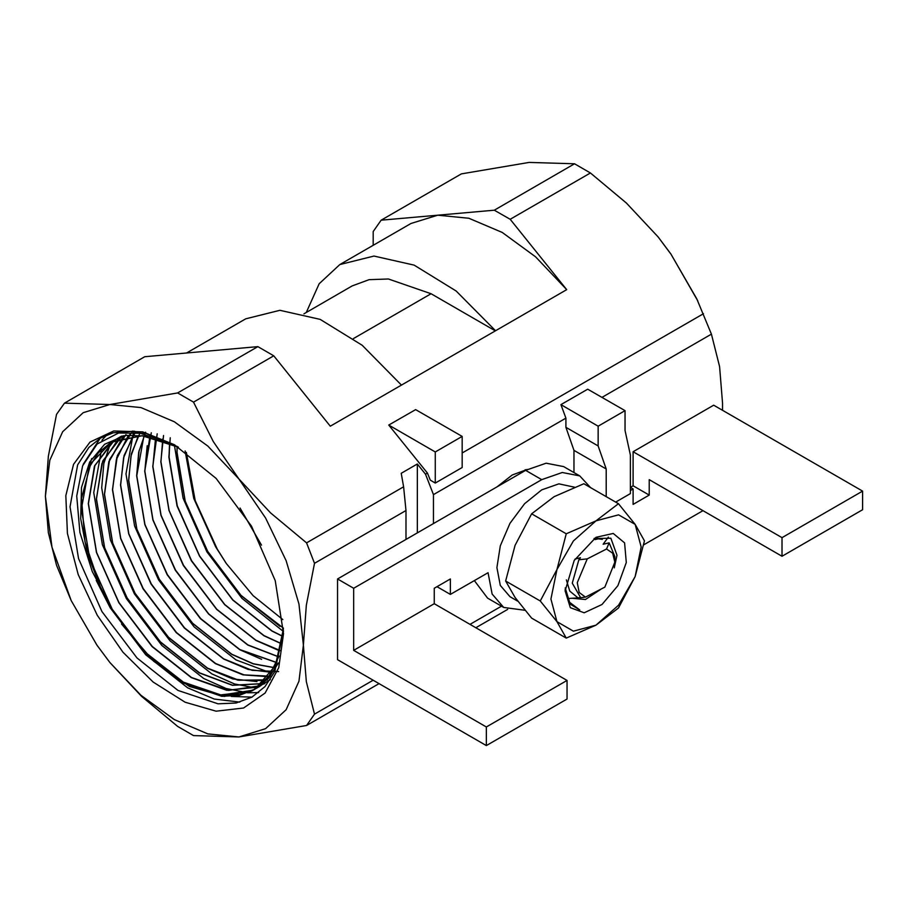 <?xml version="1.0" encoding="UTF-8"?>
<svg xmlns="http://www.w3.org/2000/svg" width="908" height="908" viewBox="0 0 908 908"><rect width="100%" height="100%" fill="white"/><g stroke="black" fill="none" stroke-linecap="round" stroke-linejoin="round"><path stroke-width="1.36" d="M567.001 699.012L567.001 680.387L486.382 726.933L486.382 745.559L567.001 699.012M567.001 680.387L434.251 603.752L353.632 650.298L486.382 726.933M862.6 509.729L862.6 491.114L781.981 537.661L781.981 556.275L862.6 509.729M781.981 556.275L649.231 479.628L649.231 495.144L633.103 504.451L633.103 488.935L630.424 490.49M633.103 488.935L630.424 487.392L633.103 485.837L649.231 495.144M781.981 537.661L633.103 451.707L633.103 485.837M862.6 491.114L713.722 405.161L633.103 451.707M643.795 544.823L702.974 510.659M474.351 580.598L487.607 598.202L503.736 607.509L524.994 610.324M434.251 603.752L434.251 588.236L450.368 578.929L450.368 594.445L487.993 572.721L492.091 594.104L503.736 607.509M450.368 594.445L436.941 586.682M486.382 745.559L337.504 659.605L337.504 578.929L353.632 588.236L353.632 650.298M590.631 487.687L579.747 475.86L563.618 466.553L546.185 463.171L525.619 470.321L337.504 578.929M579.747 475.86L562.302 472.478L541.736 479.628L353.632 588.236M574.299 487.199L558.908 483.896L541.736 489.866L524.563 503.724L510.001 523.371L500.274 545.799L496.858 567.602L500.274 585.456L510.001 596.658L517.594 601.039M599.984 538.41L595.08 539.568L596.238 538.104M574.946 559.112L580.416 557.773L578.884 559.805L572.324 583.163L580.689 597.68L585.49 597.112L579.179 592.425L577.238 582.72L587.204 558.931L606.555 548.954L609.143 542.825L603.139 544.221L608.303 537.071M580.212 597.487L578.056 597.907L569.759 591.097L566.422 579.837M585.49 597.112L604.841 587.124L614.83 562.166L614.83 556.445L609.143 542.825M578.884 559.805L587.204 558.931M578.056 597.907L568.056 598.451M614.83 562.166L612.639 553.244L606.555 548.954M526.754 469.674L525.164 469.799M565.219 587.987L569.668 602.356L579.792 610.006L569.361 603.616L565.139 589.474M594.093 538.535L610.812 538.228L616.929 555.185L614.262 567.829M601.323 588.94L585.456 599.541L572.04 598.293M595.591 537.831L601.8 539.068M602.299 539.352L594.4 538.376M556.922 569.532L573.447 540.918L596.023 520.897L618.598 514.847L635.123 524.393L641.173 546.968L635.123 576.523L618.598 605.148L596.023 625.158L573.447 631.208L556.922 621.662L550.872 599.098L556.922 569.532L566.297 533.836L596.023 520.897L618.427 503.736L635.123 524.393L644.498 540.816L635.123 576.523L618.427 607.997L596.023 625.158L566.297 638.097L556.922 621.662L540.237 601.017L556.922 569.532M565.116 590.87L574.174 560.418L596.023 537.343L613.195 533.45L624.579 542.893L626.327 562.495L617.871 585.649L602.049 604.546L584.196 612.821L570.326 607.69L565.116 590.87M618.427 503.736L583.821 483.76L554.096 496.699L531.691 513.86L515.006 545.333L505.631 581.041L515.006 597.464L531.691 618.121L566.297 638.097M540.237 601.017L505.631 581.041M566.297 533.836L531.691 513.86M100.232 438.201L83.218 464.34M96.191 580.439L110.22 607.747L145.779 654.736L187.627 687.821L214.322 699.092L239.871 702.1M106.769 434.932L101.912 440.221M91.697 458.54L88.984 467.177M231.279 696.436L252.083 697.06M101.605 449.381L93.694 492.533L102.422 544.732L126.348 598.44L161.896 645.429L203.755 678.514L226.035 688.457L247.805 692.759M247.918 692.77L258.655 692.577M110.742 442.446L103.853 463.432L101.753 487.88L110.481 540.078L134.407 593.787L169.966 640.776L211.814 673.861L234.457 683.917L256.555 688.15M133.692 431.141L125.94 473.908L134.668 526.118L158.594 579.826L194.142 626.815L236.001 659.889L271.186 673.089M174.302 444.682L183.041 498.186L206.956 551.894L242.005 598.361L283.307 631.355M111.559 608.394L144.713 651.796L183.541 682.328L219.316 695.085L250.824 691.419M251.879 690.954L270.323 679.581M121.161 436.294L113.511 440.811M112.83 441.299L94.398 466.292L88.337 503.588L96.566 552.473L119.027 602.753L152.374 646.734L191.599 677.674L226.818 690.352L257.997 687.14M122.682 437.463L108.881 461.65L104.465 494.281L112.694 543.166L135.144 593.446L168.491 637.427L207.728 668.367L237.703 680.103L265.454 680.501M132.534 431.05L117.404 455.578L112.524 489.628L120.753 538.512L143.214 588.781L176.561 632.763L215.786 663.714L242.992 674.814L268.666 676.664M139.151 450.391L136.711 475.667L144.94 524.54L167.401 574.821L200.736 618.802L239.973 649.742L261.64 659.287M147.209 445.737L144.769 471.014L152.998 519.887L175.46 570.167L208.806 614.149L248.043 645.089L278.745 656.983M155.268 441.084L152.839 466.349L161.068 515.233L183.518 565.514L216.864 609.495L256.101 640.435L277.769 649.98M162.816 438.916L160.898 461.695L169.126 510.58L191.577 560.86L224.923 604.841L264.16 635.782L281.911 643.999L263.853 635.668L224.685 604.728L191.418 560.792L169.024 510.58L160.841 461.797L163.553 435.488M169.603 442.9L168.956 457.042L177.185 505.926L199.647 556.207L232.993 600.188L272.218 631.128L282.91 636.508M177.094 446.441L177.026 452.388L185.243 501.273L207.705 551.553L241.051 595.535L283.387 628.166M175.028 445.09L145.768 433.388L118.619 432.98L97.145 444.001L82.628 465.793L76.76 495.995L79.949 532.406L92.241 571.552L112.649 610.108L89.778 559.022L81.414 509.048L88.882 467.995L98.28 452.91L111.003 442.298L141.966 435.772L178.467 447.167L142.454 435.772L111.775 441.719L90.8 463.511L81.493 498.401L84.989 541.883L100.856 588.463L87.304 553.142L80.653 518.638L81.482 487.528L89.654 462.07L104.67 444.262L125.372 435.363L150.274 436.18L177.537 446.588M283.466 630.833L274.829 671.545L265 686.539L251.925 697.162L236.057 702.985L218.011 703.802L178.013 690.409L136.949 658.005L101.946 611.572L78.485 558.545L70.018 506.823L77.645 464.873L88.848 447.44L100.402 438.099L113.307 432.753L134.123 431.175L174.949 445.045M185.277 451.628L194.051 498.764L215.741 546.741L226.376 563.505L215.605 546.832L193.767 498.413L185.096 450.947M254.876 689.217L239.576 694.609L221.927 695.244L183.427 682.158L145.337 652.353L112.649 610.108M278.007 663.771L268.382 678.435L255.886 688.65L259.972 686.289M260.902 685.619L228.646 690.443L191.497 677.504L152.272 646.541L119.005 602.594L96.611 552.393L88.439 503.599L94.829 465.6L114.102 440.652M121.604 436.18L117.018 438.825L123.499 435.726M262.31 683.633L232.516 685.177L199.499 672.817L160.341 641.888L127.063 597.941L104.67 547.74L96.498 498.946L101.9 463.534L118.46 438.814M267.406 679.842L238.804 680.194L207.614 668.197L168.4 637.223L135.122 593.287L112.74 543.075L104.556 494.293L109.051 461.536L123.057 437.372M270.573 676.21L244.025 674.928L215.627 663.51L176.458 632.57L143.192 588.634L120.798 538.421L112.626 489.639L116.292 459.618L127.88 436.351M278.631 671.557L252.083 670.274L223.686 658.856L184.517 627.916L151.25 583.98L128.857 533.768L120.685 484.974L123.602 457.791L132.965 435.749M274.352 667.607L253.355 663.748L231.756 654.203L192.587 623.263L159.309 579.327L136.915 529.114L128.743 480.321L130.99 456.077L138.311 435.613M276.713 662.477L239.814 649.549L200.645 618.609L167.367 574.673L144.985 524.461L136.802 475.667L143.929 435.942M278.79 656.859L247.873 644.896L208.704 613.956L175.437 570.02L153.043 519.807L144.871 471.014L149.854 436.793M280.549 650.684L255.931 640.231L216.774 609.302L183.495 565.366L161.102 515.154L152.93 466.36L156.097 438.201M281.934 643.885L264.046 635.611L224.832 604.649L191.554 560.713L169.172 510.5L160.988 461.707L162.691 440.221M282.921 636.395L272.06 630.924L232.891 599.995L199.624 556.059L177.23 505.847L169.058 457.053L169.705 442.945M280.175 626.304L240.949 595.342L207.682 551.394L185.289 501.193L177.117 452.4L177.185 446.498M177.049 446.418L176.969 452.479L185.141 501.273L207.535 551.485L240.813 595.421L280.027 626.384M170.25 437.804L168.911 457.144L177.083 505.926L199.476 556.139L232.754 600.075L271.969 631.037M157.232 433.831L152.782 466.451L160.966 515.245L183.348 565.446L216.626 609.381L255.795 640.322L280.515 650.798M151.261 432.753L144.724 471.104L152.896 519.898L175.289 570.099L208.568 614.046L247.725 644.975L278.756 656.961M145.609 432.219L138.754 452.241L136.665 475.758L144.837 524.552L167.231 574.753L200.498 618.7L239.723 649.663L276.679 662.579M140.252 432.163L131.354 453.875L128.595 480.411L136.779 529.205L159.161 579.418L192.439 623.353L231.608 654.282L253.264 663.85L274.307 667.686M135.167 432.571L124.044 455.612L120.537 485.065L128.709 533.859L151.103 584.071L184.381 628.007L223.595 658.97L248.122 669.378L271.662 672.329M130.389 433.411L116.814 457.439L112.478 489.718L120.65 538.512L143.044 588.725L176.311 632.66L215.48 663.589L242.935 674.78L268.768 676.539M125.928 434.626L109.698 459.289L104.409 494.372L112.592 543.166L134.986 593.378L168.252 637.314L207.467 668.277L232.811 678.9L257.009 681.556M122.035 436.078L102.752 461.026L96.35 499.025L104.533 547.819L126.916 598.031L160.194 641.967L199.363 672.907L232.425 685.268L262.242 683.69M114.033 440.698L94.704 465.645L88.292 503.679L96.464 552.473L118.857 602.685L152.135 646.621L191.293 677.561L227.136 690.352L258.644 686.675M263.797 684.076L264.807 683.486M111.752 441.685L113.988 440.573M278.291 662.931L268.95 677.709L254.853 689.285L239.428 695.346L221.734 696.277L182.429 682.748L150.353 658.107L121.57 624.012L150.762 657.891L183.291 682.237L220.678 695.21L253.071 690.171M254.853 689.285L275.306 665.734L283.421 628.926M240.087 508.049L261.504 545.14M217.455 549.601L195.243 500.626L186.31 452.354M282.842 619.551L253.06 595.591L226.376 563.505M435.318 482.999L462.195 467.484L462.195 436.453L435.318 451.968L435.318 482.999L430.256 480.071L427.384 473.113L388.783 425.103L435.318 451.968M388.783 425.103L415.648 409.587L462.195 436.453M427.384 473.113L425.5 474.203L417.317 464.033L401.2 473.34L403.651 486.824L306.564 542.87L314.509 563.346L306.382 605.239L303.374 645.168L298.982 604.081L286.099 560.724L265.601 518.037L238.883 478.947L207.773 446.112L174.393 421.755L141.001 407.556L109.891 404.48L83.184 412.72L62.686 431.731L49.792 460.22L45.4 496.233L52.017 547.161L71.199 600.494L96.986 645.168L109.891 662.454L141.001 695.301L174.393 719.647L207.773 733.846L238.883 736.933L265.601 728.681L286.099 709.67L298.982 681.182L303.374 645.168L306.382 681.647L314.509 714.142L306.564 725.447L238.883 736.933L193.472 735.548L177.582 726.377L141.546 696.368L109.891 662.454M314.509 563.346L406.035 510.512L403.651 486.824M406.035 510.512L406.035 539.363M425.5 474.203L433.445 494.678L433.445 523.541M417.317 464.033L417.317 532.848M615.635 502.124L630.424 493.589L630.424 455.022L625.045 430.471L625.045 410.7L598.168 426.215L598.168 445.987L606.238 468.982L606.238 496.699M598.168 426.215L560.86 404.673L587.726 389.157L625.045 410.7M573.992 472.546L573.992 450.368L565.922 427.373L565.922 418.191L560.86 404.673M565.922 427.373L598.168 445.987M573.992 450.368L606.238 468.982M373.245 245.251L373.245 231.551L381.19 220.247L461.423 173.927L529.114 162.441L574.526 163.826L494.293 210.145L510.183 219.316L566.728 289.663L330.251 426.192L273.705 355.845L257.815 346.674L177.582 392.994L193.472 402.176L273.705 355.845M71.199 600.494L56.534 565.207L48.396 532.701L45.4 496.233L48.396 456.293L56.534 414.4L64.479 403.095L144.713 356.776L257.815 346.674M186.56 353.042L245.762 318.856L279.925 310.32L320.138 319.446L362.133 345.278L401.461 385.083M495.337 330.887L431.028 293.761L388.352 278.926L369.068 279.687L352.168 285.952L303.942 313.793M306.337 312.409L319.219 283.705L339.819 264.557L373.971 256.011L414.184 265.147L456.191 290.98L495.518 330.784M722.484 410.223L722.598 403.141L719.59 366.662L711.463 334.167L696.788 298.88L671.001 254.206L658.096 236.92L626.452 203.006L590.416 172.997L574.526 163.826M174.393 444.716L216.138 478.414L251.539 526.163L275.192 580.689L283.489 633.693L278.79 667.55L265.102 693.065L243.605 708.047L216.138 711.202L185.084 702.247L153.1 681.976L122.955 652.114L97.247 615.249L78.167 574.537L67.385 533.495L65.807 495.666L73.593 464.294L90.051 442.082L113.772 430.959L142.715 431.856L174.393 444.716M339.819 264.557L411.029 223.447L437.747 215.196L494.293 210.145M381.19 220.247L437.747 215.196L468.857 218.272L502.238 232.482L535.618 256.828L566.728 289.663M697.753 300.923L670.887 254.058L658.096 236.92M64.479 403.095L109.891 404.48L177.582 392.994M193.472 402.176L213.232 441.572L238.883 478.947L270.539 512.861L306.564 542.87M433.445 494.678L565.922 418.191M601.97 397.386L711.463 334.167M703.518 313.691L462.195 453.013M306.564 725.447L379.056 683.599M373.245 680.24L314.509 714.142M501.466 606.204L469.992 624.386M475.803 627.746L507.651 609.347M510.183 219.316L590.416 172.997M527.207 469.436L512.214 474.952L497.221 486.711M121.57 624.012L153.69 661.285L189.454 686.482L224.333 696.402L253.899 689.796L269.052 676.165L279.062 655.996M541.736 479.628L525.619 470.321M431.028 293.761L353.382 338.582"/></g></svg>
